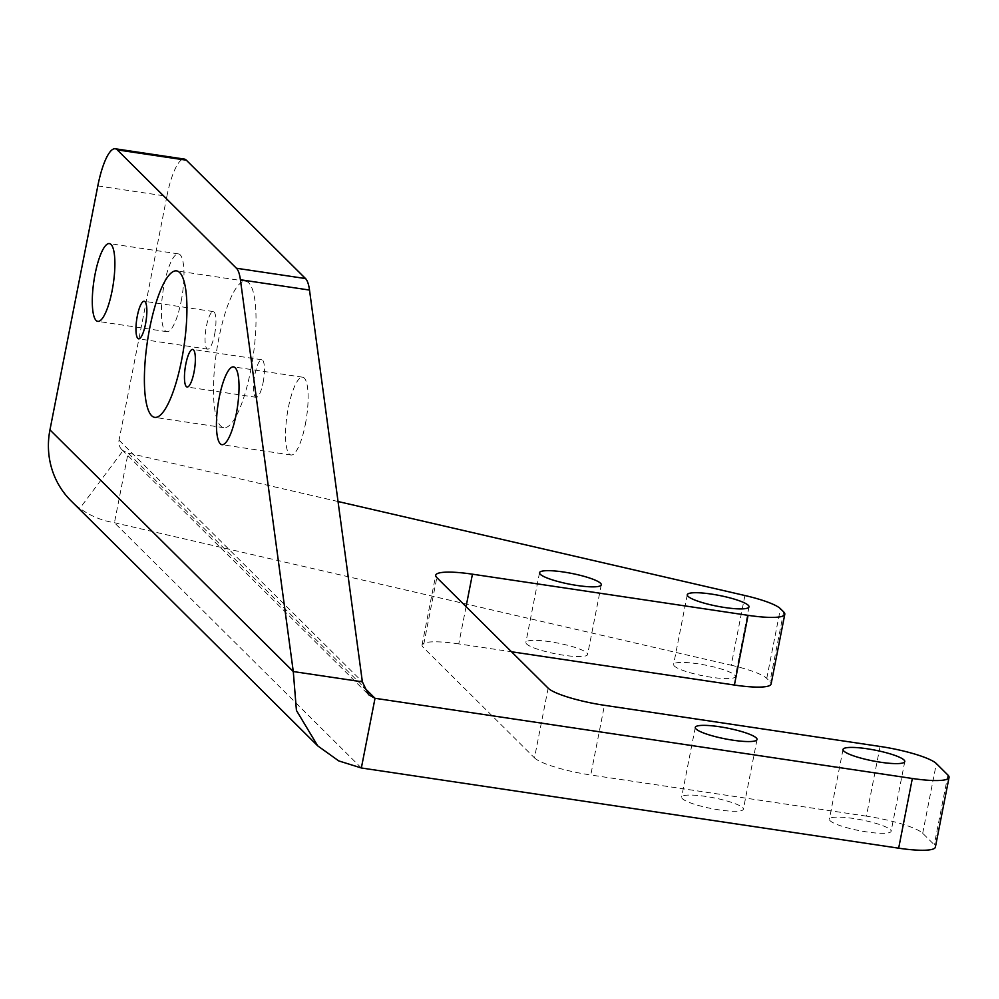 <?xml version="1.0" encoding="UTF-8"?>
<svg xmlns="http://www.w3.org/2000/svg" width="999" height="999" viewBox="0 0 999 999"><rect width="100%" height="100%" fill="white"/><g stroke="black" fill="none" stroke-linecap="round" stroke-linejoin="round"><path stroke-width="0.75" stroke-dasharray="5 3.75" d="M181.169 301.211A39.323 9.79 -81.5 0 0 178.484 253.896A39.323 9.79 -81.5 0 0 164.198 284.365A39.323 9.79 -81.5 0 0 166.87 331.68A39.323 9.79 -81.5 0 0 181.169 301.211M214.598 334.428A18.993 4.733 -81.5 0 0 213.311 311.576A18.993 4.733 -81.5 0 0 206.406 326.286A18.993 4.733 -81.5 0 0 207.705 349.138A18.993 4.733 -81.5 0 0 214.598 334.428M250.724 370.304A74.051 18.444 -81.5 0 0 245.692 281.206A74.051 18.444 -81.5 0 0 218.781 338.574A74.051 18.444 -81.5 0 0 223.826 427.684A74.051 18.444 -81.5 0 0 250.724 370.304M263.099 382.592A18.993 4.733 -81.5 0 0 261.813 359.74A18.993 4.733 -81.5 0 0 254.907 374.463A18.993 4.733 -81.5 0 0 256.194 397.315A18.993 4.733 -81.5 0 0 263.099 382.592M305.307 424.525A39.323 9.79 -81.5 0 0 302.635 377.197A39.323 9.79 -81.5 0 0 288.349 407.667A39.323 9.79 -81.5 0 0 291.021 454.995A39.323 9.79 -81.5 0 0 305.307 424.525M890.371 829.707A31.456 5.482 -168.9 0 1 891.108 831.268A31.456 5.482 -168.9 0 1 863.124 831.33A31.456 5.482 -168.9 0 1 830.094 820.716A31.456 5.482 -168.9 0 1 829.357 819.155A31.456 5.482 -168.9 0 1 857.342 819.105A31.456 5.482 -168.9 0 1 890.371 829.707M742.632 807.654A31.456 5.482 -168.9 0 1 743.368 809.215A31.456 5.482 -168.9 0 1 715.384 809.277A31.456 5.482 -168.9 0 1 682.354 798.663A31.456 5.482 -168.9 0 1 681.618 797.102A31.456 5.482 -168.9 0 1 709.602 797.052A31.456 5.482 -168.9 0 1 742.632 807.654M586.863 652.959A31.456 5.482 -168.9 0 1 587.599 654.507A31.456 5.482 -168.9 0 1 559.615 654.57A31.456 5.482 -168.9 0 1 526.598 643.955A31.456 5.482 -168.9 0 1 525.861 642.394A31.456 5.482 -168.9 0 1 553.846 642.345A31.456 5.482 -168.9 0 1 586.863 652.959M734.602 675.012A31.456 5.482 -168.9 0 1 735.339 676.56A31.456 5.482 -168.9 0 1 707.354 676.623A31.456 5.482 -168.9 0 1 674.337 666.008A31.456 5.482 -168.9 0 1 673.601 664.447A31.456 5.482 -168.9 0 1 701.585 664.397A31.456 5.482 -168.9 0 1 734.602 675.012M97.815 185.926L166.895 196.241L119.043 440.172A11.126 10.602 134.8 0 0 123.039 450.661L79.845 508.341A83.254 79.321 134.8 0 1 71.029 500.836M166.895 196.241A47.964 11.938 98.5 0 1 184.328 159.078M338.037 501.523L128.109 453.034L123.039 450.661M880.082 746.453L866.408 816.146A47.964 8.367 -168.9 0 1 922.689 833.278L934.252 844.767A47.964 8.367 -168.9 0 1 935.376 847.14M744.904 595.516L731.231 665.222L114.435 522.727C101.686 520.629 90.16 515.834 79.845 508.341M731.231 665.222A47.964 8.367 -168.9 0 1 766.757 678.408L769.992 681.618A47.964 8.367 -168.9 0 1 771.116 683.99M466.071 606.643L458.766 643.893L511.5 651.76M458.766 643.893A47.964 8.367 11.1 0 0 422.053 644.929A47.964 8.367 11.1 0 0 423.164 647.302L436.838 577.609M548.164 688.174L534.49 757.866L423.164 647.302M534.49 757.866A47.964 8.367 11.1 0 0 590.771 774.999L604.445 705.306M866.408 816.146L590.771 774.999M361.351 767.981L114.435 522.727L128.109 453.034L363.698 687.025M119.043 440.172L362.375 681.855M947.926 775.074L934.252 844.767M922.689 833.278L936.363 763.586M783.666 611.912L769.992 681.618M766.757 678.408L780.431 608.703M178.484 253.896L109.39 243.581M213.311 311.576L144.218 301.261M245.692 281.206L176.598 270.891M261.813 359.74L192.72 349.425M302.635 377.197L233.541 366.883M904.782 761.575L891.108 831.268M757.042 739.522L743.368 809.215M601.273 584.815L587.599 654.507M749.013 606.868L735.339 676.56M121.866 449.662L368.556 694.692M687.275 594.755L673.601 664.447M539.535 572.702L525.861 642.394M695.292 727.409L681.618 797.102M843.031 749.462L829.357 819.155M291.021 454.995L221.928 444.68M256.194 397.315L187.113 387M223.826 427.684L154.733 417.37M207.705 349.138L138.611 338.823M166.87 331.68L97.777 321.366M422.053 644.929L435.726 575.237"/><path stroke-width="1.5" d="M112.075 290.896A39.323 9.79 -81.5 0 0 109.39 243.581A39.323 9.79 -81.5 0 0 95.105 274.051A39.323 9.79 -81.5 0 0 97.777 321.366A39.323 9.79 -81.5 0 0 112.075 290.896M145.504 324.113A18.993 4.733 -81.5 0 0 144.218 301.261A18.993 4.733 -81.5 0 0 137.313 315.971A18.993 4.733 -81.5 0 0 138.611 338.823A18.993 4.733 -81.5 0 0 145.504 324.113M181.631 359.99A74.051 18.444 -81.5 0 0 176.598 270.891A74.051 18.444 -81.5 0 0 149.688 328.259A74.051 18.444 -81.5 0 0 154.733 417.37A74.051 18.444 -81.5 0 0 181.631 359.99M194.006 372.277A18.993 4.733 -81.5 0 0 192.72 349.425A18.993 4.733 -81.5 0 0 185.814 364.148A18.993 4.733 -81.5 0 0 187.113 387A18.993 4.733 -81.5 0 0 194.006 372.277M236.214 414.21A39.323 9.79 -81.5 0 0 233.541 366.883A39.323 9.79 -81.5 0 0 219.256 397.352A39.323 9.79 -81.5 0 0 221.928 444.68A39.323 9.79 -81.5 0 0 236.214 414.21M904.045 760.014A31.456 5.482 -168.9 0 1 904.782 761.575A31.456 5.482 -168.9 0 1 876.797 761.625A31.456 5.482 -168.9 0 1 843.768 751.023A31.456 5.482 -168.9 0 1 843.031 749.462A31.456 5.482 -168.9 0 1 871.016 749.4A31.456 5.482 -168.9 0 1 904.045 760.014M756.305 737.961A31.456 5.482 -168.9 0 1 757.042 739.522A31.456 5.482 -168.9 0 1 729.058 739.572A31.456 5.482 -168.9 0 1 696.028 728.97A31.456 5.482 -168.9 0 1 695.292 727.409A31.456 5.482 -168.9 0 1 723.276 727.347A31.456 5.482 -168.9 0 1 756.305 737.961M600.536 583.254A31.456 5.482 -168.9 0 1 601.273 584.815A31.456 5.482 -168.9 0 1 573.289 584.865A31.456 5.482 -168.9 0 1 540.272 574.263A31.456 5.482 -168.9 0 1 539.535 572.702A31.456 5.482 -168.9 0 1 567.519 572.652A31.456 5.482 -168.9 0 1 600.536 583.254M748.276 605.307A31.456 5.482 -168.9 0 1 749.013 606.868A31.456 5.482 -168.9 0 1 721.028 606.917A31.456 5.482 -168.9 0 1 688.011 596.316A31.456 5.482 -168.9 0 1 687.275 594.755A31.456 5.482 -168.9 0 1 715.259 594.705A31.456 5.482 -168.9 0 1 748.276 605.307M117.245 149.862A47.964 11.938 -81.5 0 0 115.235 148.764L184.328 159.078A47.964 11.938 98.5 0 1 186.338 160.177L117.245 149.862L236.438 268.244L305.532 278.559A47.964 11.938 98.5 0 1 309.503 290.06L362.375 681.855L368.556 694.692L375.025 698.289L912.337 778.483A47.964 8.367 11.1 0 0 949.05 777.447A47.964 8.367 11.1 0 0 947.926 775.074L936.363 763.586A47.964 8.367 11.1 0 0 880.082 746.453L604.445 705.306A47.964 8.367 -168.9 0 1 548.164 688.174L436.838 577.609A47.964 8.367 -168.9 0 1 435.726 575.237A47.964 8.367 -168.9 0 1 472.44 574.188L748.076 615.334A47.964 8.367 11.1 0 0 784.789 614.298A47.964 8.367 11.1 0 0 783.666 611.912L780.431 608.703A47.964 8.367 11.1 0 0 744.904 595.516L338.037 501.523M115.235 148.764A47.964 11.938 -81.5 0 0 97.815 185.926L49.95 429.87A83.254 79.321 134.8 0 0 71.029 500.836L317.719 745.866L338.761 760.913L361.351 767.981L898.663 848.188L912.337 778.483M309.503 290.06L240.409 279.745L293.281 671.553L296.428 710.439L317.719 745.866M240.409 279.745A47.964 11.938 -81.5 0 0 236.438 268.244M186.338 160.177L305.532 278.559M949.05 777.447L935.376 847.14A47.964 8.367 -168.9 0 1 898.663 848.188M784.789 614.298L771.116 683.99A47.964 8.367 -168.9 0 1 734.402 685.039L748.076 615.334M511.5 651.76L734.402 685.039M49.95 429.87L293.281 671.553L362.375 681.855M363.698 687.025L375.025 698.289L361.351 767.981M472.44 574.188L466.071 606.643"/></g></svg>
